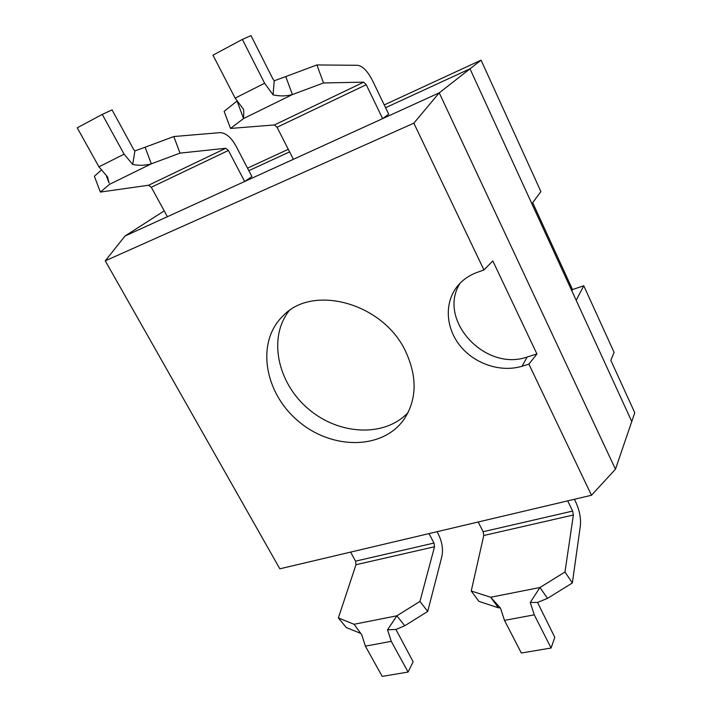 <?xml version="1.0" encoding="UTF-8"?>
<svg xmlns="http://www.w3.org/2000/svg" width="712" height="712" viewBox="0 0 712 712"><rect width="100%" height="100%" fill="white"/><g stroke="black" fill="none" stroke-linecap="round" stroke-linejoin="round"><path stroke-width="1.07" d="M478.188 522.003L483.137 531.722L483.751 535.504L471.246 591.005L490.702 597.252L498.373 607.799L500.153 607.799M537.533 602.441L554.79 637.329L551.097 648.018L534.267 614.848L530.244 602.477L537.533 602.441L547.501 598.365L539.954 587.516L530.244 602.477M567.695 500.874L572.635 511.074L573.383 514.999L564.972 571.994L539.954 587.516L490.702 597.252L500.527 608.173L504.479 620.366L521.326 653.02L551.097 648.018M547.501 598.365L572.368 582.968L580.36 525.776C581.063 518.381 579.586 510.602 575.928 502.441L574.406 499.29M564.972 571.994L572.368 582.968M498.373 607.799L478.891 601.373L471.246 591.005M395.943 629.47L413.156 661.804L408.092 672.048L391.253 641.343L387.559 629.808L395.943 629.47L404.745 625.768L396.878 615.809L387.559 629.808M350.607 552.103L355.546 561.154L355.991 564.723L338.36 617.945L354.051 624.282L361.74 634.748L365.381 646.14L382.202 676.4L408.092 672.048M429.033 533.599L433.982 543.06L434.525 546.763L419.955 601.4L396.878 615.809L354.051 624.282M404.745 625.768L427.698 611.457L441.841 556.659C443.282 549.566 442.197 542.224 438.565 534.623L437.043 531.704M419.955 601.4L427.698 611.457M360.548 633.369L346.255 627.495L338.36 617.945M528.891 364.143L522.056 366.226C501.061 372.643 475.313 364.179 460.646 346.459C445.935 328.784 443.994 303.704 456.801 286.998C461.954 280.35 468.719 275.482 477.093 272.411L483.929 269.955L492.811 260.921L536.937 353.98L528.891 364.143L591.485 495.258L615.462 469.217L439.233 92.845L382.656 118.628L366.235 84.701L363.716 82.156L323.533 82.966L292.41 94.562L285.752 76.567L274.227 80.785L272.847 78.854L251.007 35.6L242.383 39.418L212.968 55.162L235.129 98.131L243.611 109.461L243.744 113.795L243.655 111.108M274.227 80.785L273.052 94.856L264.615 83.251L242.383 39.418M237.479 102.172L243.566 118.539L292.41 94.562C286.268 96.245 279.816 96.343 273.052 94.856M285.752 76.567L316.893 64.952L357.513 65.29C362.639 66.02 367.65 71.129 372.527 80.625L388.69 114.151L382.656 118.628L293.38 159.301L277.048 127.261L274.423 124.938L230.51 128.445L243.566 118.539L243.744 113.795M236.856 101.193L224.138 111.357L230.51 128.445M323.533 82.966L316.893 64.952M293.38 159.301L244.661 181.498L228.418 150.463L225.731 148.274L180.029 153.125L151.327 163.822L145.097 147.242L134.906 150.9L133.491 149.191L112.06 109.897L102.279 114.401L77.234 127.804L98.941 166.848L107.565 176.923L108.981 182.619M134.906 150.9L132.699 164.463L124.084 154.157L102.279 114.401M145.097 147.242L173.808 136.535L219.901 132.646C225.704 132.815 231.035 137.229 235.912 145.889L251.915 176.585L244.661 181.498L167.391 216.706L151.309 187.256L148.55 185.245L100.356 192.08L109.568 184.319L151.327 163.822C145.346 165.522 139.143 165.736 132.699 164.463M106.444 176.051L109.087 183.046M101.104 170.266L94.385 176.273L100.356 192.08M180.029 153.125L173.808 136.535M483.929 269.955L413.85 123.167L439.233 92.845L470.009 68.815L385.575 107.699L470.009 68.815L631.767 421.513L576.168 300.295L583.778 285.779L572.501 289.553L571.825 290.808M248.835 170.675L289.606 151.896L248.835 170.675M167.391 216.706L125.009 236.019L105.26 260.832L413.85 123.167M591.485 495.258L279.843 568.808L105.26 260.832M615.462 469.217L634.766 412.746L610.834 360.361L614.109 352.413L583.778 285.779M125.009 236.019L164.214 210.885M405.493 351.158C417.374 376.746 416.947 399.387 404.211 419.065C382.718 450.251 331.383 449.859 298.034 420.908C264.197 392.526 255.742 341.893 283.154 315.763C312.826 283.981 382.958 302.929 405.493 351.158M408.11 412.488C384.667 437.711 338.69 435.112 308.305 408.875C277.618 382.994 267.81 337.995 289.036 310.877M536.937 353.98L527.2 356.988C484.979 372.109 436.652 319.359 460.166 283.136M532.683 202.671L572.501 289.553M481.081 60.164L540.906 191.59L531.891 203.739L470.009 68.815L481.081 60.164L384.249 104.931M288.28 149.298L247.518 168.148M483.751 535.504L573.383 514.999M504.479 620.366L534.267 614.848M483.137 531.722L572.635 511.074M355.991 564.723L434.525 546.763M365.381 646.14L391.253 641.343M355.546 561.154L433.982 543.06M363.716 82.156L274.423 124.938M264.615 83.251L235.129 98.131M366.235 84.701L277.048 127.261M225.731 148.274L148.55 185.245M124.084 154.157L98.941 166.848M228.418 150.463L151.309 187.256M527.2 356.988L522.056 366.226M492.624 599.513L490.888 597.475"/></g></svg>
